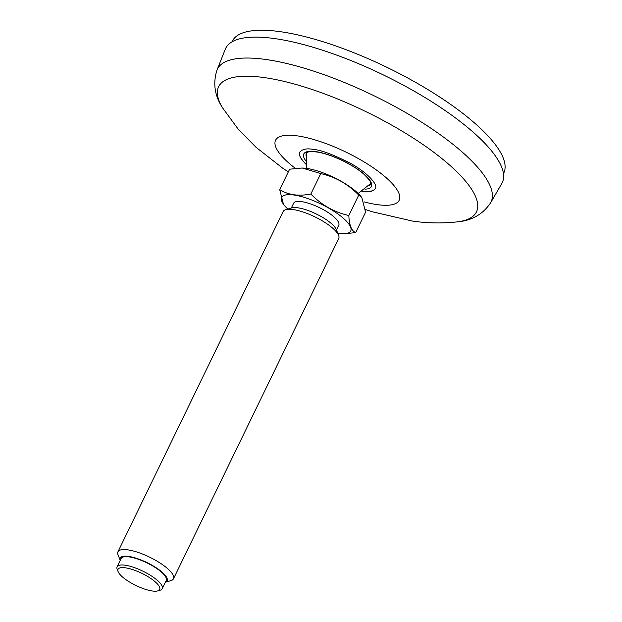 <?xml version="1.0" encoding="UTF-8"?>
<svg xmlns="http://www.w3.org/2000/svg" width="622" height="622" viewBox="0 0 622 622"><rect width="100%" height="100%" fill="white"/><g stroke="black" fill="none" stroke-linecap="round" stroke-linejoin="round"><path stroke-width="0.93" d="M305.868 164.146C300.387 158.594 298.358 154.567 299.781 152.063C302.471 149.093 306.934 148.207 313.154 149.404C320.361 149.778 332.638 154.326 349.976 163.057C367.019 172.208 378.526 184.703 375.276 188.691C372.601 191.693 368.131 192.587 361.88 191.382M274.714 38.587A153.727 44.947 25.9 0 1 433.371 102.762A153.727 44.947 25.9 0 1 501.806 183.482L490.579 202.858A152.087 44.465 -154.1 0 0 422.874 122.993A152.087 44.465 -154.1 0 0 265.905 59.494A152.087 44.465 -154.1 0 0 217.016 70.014L225.296 49.216A153.727 44.947 25.9 0 1 274.714 38.587M299.788 152.04A41.954 12.121 -154.3 0 0 305.845 163.866M362.401 191.047A41.954 12.121 -154.3 0 0 375.346 188.52M358.163 193.465L370.572 183.591A35.594 10.286 -154.3 0 0 370.595 183.552M306.568 152.787A35.594 10.286 -154.3 0 0 306.56 152.833A35.594 10.286 -154.3 0 0 306.498 154.023M361.817 197.555L358.746 195.098C347.955 184.019 335.289 176.85 320.765 173.592L302.393 168.064A38.393 11.227 25.9 0 1 323.207 172.9A38.393 11.227 25.9 0 1 360.985 196.513L361.825 197.547L365.588 212.211L355.667 232.636C351.5 230.84 349.222 225.133 348.833 215.523C334.309 212.265 321.644 205.097 310.852 194.017C298.599 196.451 288.219 194.989 279.706 189.624L283.469 204.288L284.308 205.322A38.393 11.227 25.9 0 1 297.417 195.611A38.393 11.227 25.9 0 1 342.419 217.467A38.393 11.227 25.9 0 1 342.893 233.771A38.393 11.227 25.9 0 1 338.485 233.405A38.393 11.227 25.9 0 1 337.793 233.297M301.623 168.057L289.627 169.2L279.706 189.624M320.765 173.592L310.852 194.017M358.746 195.098L348.833 215.523M355.667 232.636L343.671 233.771M287.83 209.039A38.393 11.227 25.9 0 1 284.308 205.322M291.314 208.02L293.631 203.238A25.09 7.332 25.9 0 1 319.397 207.6A25.09 7.332 25.9 0 1 338.765 225.156L336.448 229.93M117.939 551.807L283.181 211.503A30.875 9.027 25.9 0 1 285.716 209.668L291.679 207.911A26.054 7.62 25.9 0 1 316.303 213.984A26.054 7.62 25.9 0 1 336.3 229.58L338.609 235.349A30.875 9.027 25.9 0 1 338.733 238.475L173.484 578.787A30.875 9.027 -154.1 0 0 159.387 562.576A30.875 9.027 -154.1 0 0 127.782 549.848A30.875 9.027 -154.1 0 0 117.939 551.807A30.875 9.027 -154.1 0 0 118.063 554.941L120.225 560.352A26.054 7.62 -154.1 0 1 128.575 556.418A26.054 7.62 -154.1 0 1 157.941 568.951A26.054 7.62 -154.1 0 1 165.366 582.254L170.949 580.621A30.875 9.027 -154.1 0 0 173.484 578.787M285.716 209.668A30.875 9.027 25.9 0 1 314.903 216.868A30.875 9.027 25.9 0 1 338.609 235.349M117.099 566.79L121.135 558.486A25.09 7.332 25.9 0 1 146.901 562.848A25.09 7.332 25.9 0 1 166.261 580.404L162.233 588.707A25.09 7.332 -154.1 0 0 150.781 575.537A25.09 7.332 -154.1 0 0 125.1 565.196A25.09 7.332 -154.1 0 0 117.099 566.79A25.09 7.332 -154.1 0 0 117.2 569.332L118.126 571.641A23.154 6.772 -154.1 0 0 135.907 585.496A23.154 6.772 -154.1 0 0 157.794 590.9A23.154 6.772 -154.1 0 0 151.838 579.191A23.154 6.772 -154.1 0 0 125.419 567.824A23.154 6.772 -154.1 0 0 118.126 571.641M157.794 590.9L160.173 590.2A25.09 7.332 -154.1 0 0 162.233 588.707M231.967 41.861L232.255 41.27A150.905 44.123 25.9 0 1 387.273 67.495A150.905 44.123 25.9 0 1 503.75 173.103L503.462 173.694M364.025 201.862A68.7 20.083 -154.1 0 0 377.259 204.63A68.7 20.083 -154.1 0 0 383.471 175.427A68.7 20.083 -154.1 0 0 293.18 135.417A68.7 20.083 -154.1 0 0 295.396 168.36M365.402 209.505L372.461 211.814L412.37 221.043C427.042 223.228 441.931 223.516 457.046 221.898A143.301 41.899 -154.1 0 0 365.86 111.595A143.301 41.899 -154.1 0 0 222.785 108.15L238.086 129.018L255.992 147.274L282.676 168.15L288.305 171.921M364.966 189.174A37.522 10.846 -154.3 0 0 361.079 171.719A37.522 10.846 -154.3 0 0 315.727 151.62A37.522 10.846 -154.3 0 0 305.705 160.694M368.83 185.597A35.594 10.286 -154.3 0 0 370.479 183.98C369.849 183.078 373.643 183.715 363.66 173.973C357.938 169.106 350.598 164.527 341.641 160.227C332.933 156.153 325.057 153.455 318.005 152.149C306.7 150.812 309.546 152.056 307.486 152.196L306.312 153.144A35.594 10.286 -154.3 0 0 306.078 155.438M457.046 221.898C471.632 220.74 482.812 214.388 490.579 202.858M222.785 108.15C214.676 95.967 212.755 83.255 217.016 70.014M306.56 152.833L306.537 168.399M342.893 233.771L343.671 233.779"/></g></svg>
